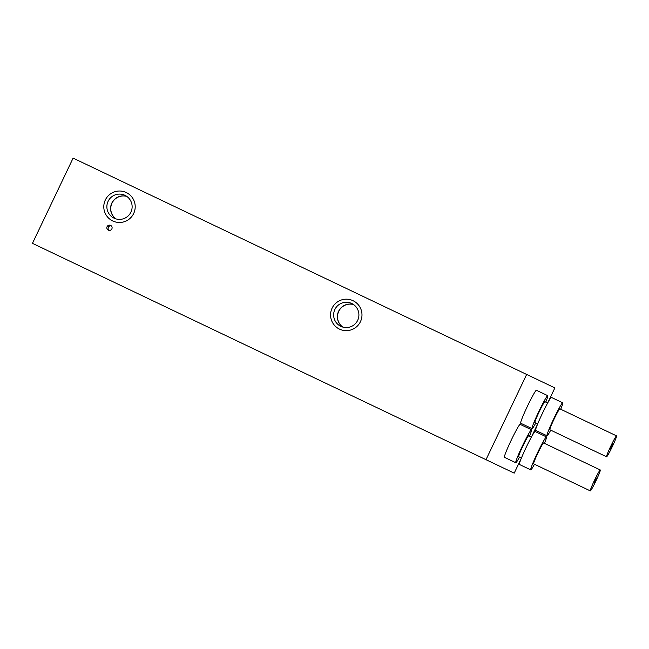 <?xml version="1.0" encoding="UTF-8"?>
<svg xmlns="http://www.w3.org/2000/svg" width="649" height="649" viewBox="0 0 649 649"><rect width="100%" height="100%" fill="white"/><g stroke="black" fill="none" stroke-linecap="round" stroke-linejoin="round"><path stroke-width="0.97" d="M547.715 402.907L554.871 387.907L73.11 158.113L32.45 243.351L485.996 459.687L526.655 374.449M124.949 195.325A12.655 12.623 115.5 0 1 130.895 212.182A12.655 12.623 115.5 0 1 114.054 218.169A12.655 12.623 115.5 0 1 108.107 201.312A12.655 12.623 115.5 0 1 124.949 195.325M351.726 303.497A12.655 12.623 115.5 0 1 357.672 320.355A12.655 12.623 115.5 0 1 340.822 326.333A12.655 12.623 115.5 0 1 334.876 309.484A12.655 12.623 115.5 0 1 351.726 303.497M111.855 228.91A2.645 2.637 115.5 0 1 108.334 230.16A2.645 2.637 115.5 0 1 107.093 226.639A2.645 2.637 115.5 0 1 110.606 225.39A2.645 2.637 115.5 0 1 111.855 228.91M537.632 424.04L531.45 436.996M521.366 458.137L514.211 473.137L485.996 459.687M109.016 230.379A2.645 2.637 115.5 0 1 111.206 225.779M126.798 196.412A12.655 12.623 -64.5 0 0 116.066 218.924M353.575 304.584A12.655 12.623 -64.5 0 0 342.834 327.096M126.279 192.542A15.738 15.706 115.5 0 1 133.67 213.513A15.738 15.706 115.5 0 1 112.723 220.952A15.738 15.706 115.5 0 1 105.325 199.989A15.738 15.706 115.5 0 1 126.279 192.542M126.742 196.371A12.655 12.623 -64.5 0 0 115.984 218.908M353.048 300.706A15.738 15.706 115.5 0 1 360.446 321.677A15.738 15.706 115.5 0 1 339.5 329.124A15.738 15.706 115.5 0 1 332.101 308.153A15.738 15.706 115.5 0 1 353.048 300.706M353.51 304.535A12.655 12.623 -64.5 0 0 342.761 327.072M612.705 443.948L610.425 448.719L612.705 443.948M616.55 435.877A11.585 0.787 115.5 0 0 610.855 445.993A11.585 0.787 115.5 0 0 606.572 456.791L549.881 429.752A11.585 0.787 115.5 0 1 554.157 418.954A11.585 0.787 115.5 0 1 559.86 408.838L616.55 435.877A11.585 0.787 -64.5 0 1 612.275 446.674A11.585 0.787 -64.5 0 1 606.572 456.791M562.732 402.81A18.261 1.241 115.5 0 0 553.751 418.759A18.261 1.241 115.5 0 0 547.01 435.771L535.668 430.36A18.261 1.241 115.5 0 1 542.41 413.348A18.261 1.241 115.5 0 1 551.39 397.407L562.732 402.81A18.261 1.241 -64.5 0 1 560.72 409.251M550.75 430.165A18.261 1.241 -64.5 0 1 547.01 435.771M547.651 403.013L544.892 401.699A11.585 0.787 115.5 0 0 539.189 411.815A11.585 0.787 115.5 0 0 534.914 422.613L537.68 423.927M547.764 395.671A18.261 1.241 115.5 0 0 538.784 411.62A18.261 1.241 115.5 0 0 532.042 428.632L520.701 423.221A18.261 1.241 115.5 0 1 527.442 406.209A18.261 1.241 115.5 0 1 536.423 390.268L547.764 395.671A18.261 1.241 -64.5 0 1 545.752 402.112M535.782 423.026A18.261 1.241 -64.5 0 1 532.042 428.632M596.439 478.045L594.159 482.815L596.439 478.045M600.284 469.973A11.585 0.787 115.5 0 0 594.589 480.09A11.585 0.787 115.5 0 0 590.314 490.887L533.616 463.84A11.585 0.787 115.5 0 1 537.899 453.051A11.585 0.787 115.5 0 1 543.594 442.934L600.284 469.973A11.585 0.787 -64.5 0 1 596.009 480.771A11.585 0.787 -64.5 0 1 590.314 490.887M546.466 436.907A18.261 1.241 115.5 0 0 537.486 452.856A18.261 1.241 115.5 0 0 530.744 469.868L519.411 464.457A18.261 1.241 115.5 0 1 526.144 447.445A18.261 1.241 115.5 0 1 535.125 431.504L546.466 436.907A18.261 1.241 -64.5 0 1 544.462 443.348M534.484 464.254A18.261 1.241 -64.5 0 1 530.744 469.868M531.393 437.11L528.627 435.795A11.585 0.787 115.5 0 0 522.932 445.912A11.585 0.787 115.5 0 0 518.656 456.701L521.415 458.024M531.499 429.768A18.261 1.241 115.5 0 0 522.518 445.717A18.261 1.241 115.5 0 0 515.777 462.729L504.443 457.318A18.261 1.241 115.5 0 1 511.177 440.306A18.261 1.241 115.5 0 1 520.165 424.365L531.499 429.768A18.261 1.241 -64.5 0 1 529.495 436.209M519.516 457.115A18.261 1.241 -64.5 0 1 515.777 462.729"/></g></svg>
